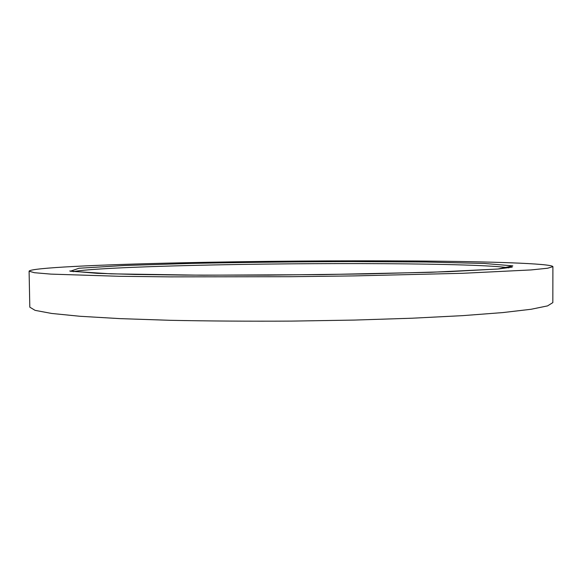 <?xml version="1.0" encoding="UTF-8"?>
<svg xmlns="http://www.w3.org/2000/svg" width="582" height="582" viewBox="0 0 582 582"><rect width="100%" height="100%" fill="white"/><g stroke="black" fill="none" stroke-linecap="round" stroke-linejoin="round"><path stroke-width="0.87" d="M178.128 262.882C99.275 264.672 30.053 267.815 29.1 271.205L34.374 272.703L50.889 274.115L119.448 276.29L169.995 276.872L291.065 276.697L353.725 275.919L462.654 273.293L531.162 269.924L547.647 268.229L552.9 266.629C551.154 263.45 489.36 261.536 415.839 260.991C341.219 260.467 254.101 261.165 178.128 262.882M29.1 271.205L29.806 307.172L35.102 310.359L51.623 313.451L80.025 316.281L120.118 318.63L170.591 320.318C208.676 321.068 248.965 321.329 291.458 321.104L353.994 320.085L412.282 318.209L462.719 315.64L502.768 312.585L531.119 309.268L547.582 305.885L552.827 302.611L552.9 266.629M191.9 263.391L124.206 265.508L78.999 268.244L70.349 271.234L110.995 273.846L201.896 275.206L321.446 274.646L430.913 272.296L497.916 269.037L512.822 265.872L484.1 263.45L426.053 262.009L351.579 261.565C297.264 261.725 244.04 262.337 191.9 263.391M508.814 267.858C480.426 262.984 311.115 262.431 192.824 265.414C134.58 266.832 85.103 269.117 73.201 271.656M69.767 270.986L97.303 273.336L134.689 274.449L185.956 275.111L267.662 275.141L366.369 273.926L448.278 271.685L498.476 268.979L512.233 267.123"/></g></svg>
